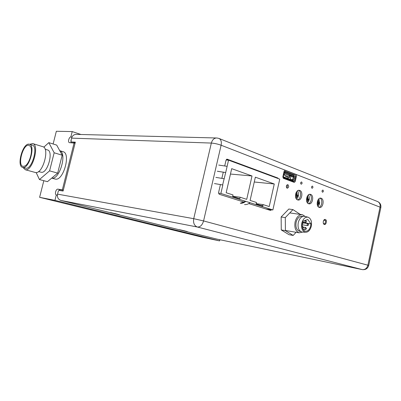 <?xml version="1.0" encoding="UTF-8"?>
<svg xmlns="http://www.w3.org/2000/svg" width="401" height="401" viewBox="0 0 401 401"><rect width="100%" height="100%" fill="white"/><g stroke="black" fill="none" stroke-linecap="round" stroke-linejoin="round"><path stroke-width="0.6" d="M75.082 143.177L69.273 142.621C68.566 142.27 68.381 141.297 68.716 139.703C69.243 137.964 69.964 137.022 70.887 136.876L71.914 137.217M70.932 142.716L71.258 139.483M57.373 195.237L56.295 194.961C55.488 194.63 55.263 193.573 55.624 191.793C56.15 190.039 56.862 189.147 57.764 189.117L60.04 189.708L58.396 191.051M57.734 193.347L58.215 191.427M51.794 178.124C59.584 180.059 67.428 152.926 59.734 150.691C67.428 152.926 59.584 180.059 51.794 178.124L51.794 178.124M54.837 178.971L55.398 179.107C63.478 181.062 71.162 153.022 62.937 151.663L59.729 150.676M43.824 180.711L39.614 197.322L201.909 237.141L219.603 240.896L54.942 200.35L56.295 194.961M39.614 197.322L54.942 200.35M219.868 239.728L219.603 240.896M63.293 190.254L60.04 189.708M74.12 142.866L62.335 189.879L63.323 190.134M62.335 189.879L57.764 189.117M70.887 136.876L72.215 131.578L80.917 134.49M53.122 143.984L56.34 131.272L72.215 131.578M114.561 213.482L115.924 213.803M117.568 214.209L111.443 212.776M185.262 231.016L180.505 229.913M323.206 222.124L323.492 220.806M323.868 220.134L325.672 220.725L324.965 223.989L323.417 223.487M284.479 173.057L284.124 173.097M289.116 175.588L291.387 175.708M293.722 174.766L293.868 175.342L285.427 172.089L285.281 171.503M293.868 175.342L293.271 175.994L284.254 172.525L285.427 172.089M291.627 179.939L292.214 180.154L292.805 179.317L293.803 179.488L294.334 179.127L294.67 177.598L294.334 177.082L293.337 176.916L292.981 176.069L293.271 175.994M284.309 174.515L283.848 174.34M291.612 175.793L288.108 175.202M285.517 175.643L285.572 176.37L287.437 176.53L287.066 178.204M289.362 179.919L289.958 179.944M292.735 179.648L290.369 179.437L290.73 177.803L288.219 177.588L288.003 178.56M291.828 180.726L291.342 180.3M289.382 176.58L293.337 176.916L292.805 179.317L293.166 179.808L291.973 180.781M291.968 180.535L291.758 180.821M287.697 178.445L291.547 179.894L292.123 180.575L291.803 180.836M292.013 180.555L288.785 179.342L287.883 178.56L291.687 179.994M291.547 179.894L287.883 178.56M283.337 176.816L283.707 176.956L283.562 177.603M284.023 177.914L284.329 177.493L283.707 176.956M283.953 177.077L287.808 178.53L283.893 177.026M287.808 178.53L288.129 179.092L284.329 177.493M288.129 179.092L287.923 179.382M284.65 178.154L284.86 177.864M284.369 174.25L284.469 175.242L288.986 176.961L289.372 176.635L289.276 175.648L284.76 173.924L284.369 174.25M317.432 205.332L318.294 203.332L318.023 199.888M317.582 205.723L318.72 203.382L318.244 199.548M319.151 204.961L319.081 203.477L319.727 202.254M317.146 203.843L317.702 203.122L317.386 201.432M319.707 202.55L319.236 203.533L319.251 204.695M306.865 201.788L307.843 199.633L307.472 195.959M307.021 202.144L308.269 199.683L307.682 195.648M308.715 201.297L308.645 199.783L309.311 198.54M306.524 200.315L307.231 199.417L306.83 197.357M295.908 198.094L297.006 195.798L296.524 191.894M296.063 198.425L297.427 195.848L296.725 191.613M297.898 197.492L297.818 195.949L298.504 194.691M295.507 196.645L296.369 195.573L295.883 193.152M298.489 194.946L297.858 195.994L297.973 197.312M214.45 183.563L222.831 184.986L220.876 193.462L218.505 193.167M217.302 171.222L225.693 172.55L222.625 184.941M224.259 178.761L215.878 177.387M265.833 208.956L272.875 209.954L279.748 179.142L228.545 160.154L226.094 159.994M228.545 160.154L225.693 172.55L217.472 171.282M227.116 166.345L218.725 165.067M263.096 204.595L262.77 206.059L256.134 203.949L256.465 202.465L250.094 200.42L255.352 177.177L274.269 183.979L269.221 206.555L263.096 204.595L256.199 203.658M262.855 205.683L260.62 205.377M254.259 181.999L274.269 183.979M239.803 198.751L232.67 196.48L233.021 194.946L226.164 192.746L231.693 168.661L252.013 175.974L246.72 199.342L240.144 197.232L239.803 198.751M240.144 197.232L232.715 196.279M230.455 174.049L252.013 175.974M240.645 203.046L245.803 201.367L220.876 193.462M240.324 203.252C242.164 203.447 243.988 202.821 245.803 201.367L250.023 202.705C248.214 204.149 246.389 204.766 244.545 204.57M272.875 209.954L250.023 202.705M179.453 229.688L187.242 231.537L179.453 229.688M110.385 212.55L119.328 214.69L110.385 212.55M324.294 224.42L324.374 224.44C326.294 225.006 327.291 219.984 325.361 219.477L325.261 219.447C323.341 218.891 322.354 223.933 324.294 224.42M323.823 224.119L324.279 223.763M325 220.51L324.494 219.573M322.479 192.194L322.554 192.219C323.502 191.733 323.627 191.016 322.94 190.074L322.86 190.049C321.913 190.54 321.787 191.257 322.479 192.194M322.013 191.352L322.073 190.781M311.998 188.259L312.083 188.28C313.061 187.788 313.186 187.061 312.474 186.099L312.384 186.074C311.412 186.57 311.281 187.297 311.998 188.259M311.527 187.513L311.612 186.711M297.662 199.929L297.948 200.004C301.778 201.016 303.557 191.573 299.753 190.44L299.407 190.345C295.572 189.367 293.843 198.871 297.662 199.929M297.457 199.843C300.855 199.422 301.773 191.528 298.56 190.355M287.131 188.199L287.261 188.234C288.915 187.447 289.131 186.264 287.908 184.691L287.773 184.65C286.119 185.447 285.908 186.63 287.131 188.199M286.69 187.879C287.512 186.951 287.617 185.949 287.006 184.876M308.62 203.728L308.88 203.803C312.579 204.791 314.329 195.503 310.655 194.415L310.334 194.325C306.635 193.362 304.925 202.716 308.62 203.728M308.384 203.633C311.632 203.187 312.554 195.528 309.502 194.34M319.176 207.397L319.422 207.462C322.99 208.43 324.715 199.292 321.166 198.244L320.865 198.159C317.296 197.222 315.612 206.42 319.176 207.397M318.915 207.282C322.028 206.821 322.95 199.377 320.043 198.179M301.131 184.174L301.221 184.199C302.229 183.698 302.359 182.956 301.617 181.974L301.522 181.949C300.514 182.45 300.384 183.192 301.131 184.174M300.655 183.503L300.75 182.52M368.704 265.512L367.887 265.206C366.955 268.334 365.095 269.808 362.319 269.622L197.387 227.026L60.837 200.425C58.14 199.377 57.042 197.282 57.538 194.134L58.27 191.207L58.962 190.35L63.092 191.051L75.338 142.149L71.107 141.959L75.248 142.51M218.936 138.43L216.971 137.994C214.229 137.924 212.355 139.618 211.337 143.072L71.599 138.129C72.426 135.568 74.06 134.315 76.506 134.38L216.234 137.979M296.018 193.813L295.687 193.778M226.515 159.347L276.484 177.884L277.823 178.004L227.247 159.207L226.064 160.109L224.73 165.884M226.841 159.182L227.247 159.207M223.297 172.109L221.873 178.29M220.44 184.505L218.545 192.711L219.177 194.249L244.239 202.149M296.013 174.52L285.126 170.29L284.124 171.127L282.84 176.891L283.342 178.31L294.269 182.4L295.241 181.563L296.489 175.909L296.013 174.52M216.911 239.106L362.434 269.642M60.927 200.445L216.746 239.071M248.775 203.578L270.58 210.45L271.547 209.768M278.314 178.61L277.823 178.004M71.599 138.129L70.872 141.017L71.107 141.959M305.286 232.249C302.194 231.101 301.041 228.024 301.818 223.021C303.131 218.71 305.236 216.776 308.138 217.212C311.006 218.59 312.048 221.638 311.271 226.344C310.078 230.415 308.088 232.385 305.286 232.249L301.928 232.034L302.71 232.084L299.091 232.821C295.517 231.272 294.199 227.593 295.136 221.778C296.645 216.771 299.106 214.425 302.529 214.741L305.111 216.44M299.928 231.332L299.427 231.247C296.474 229.968 295.382 226.931 296.154 222.134C297.402 217.999 299.437 216.064 302.264 216.329L302.85 216.415M301.928 232.034C298.695 230.836 297.487 227.633 298.299 222.425C299.667 217.949 301.868 215.933 304.9 216.39L307.878 217.141M302.474 223.252L303.261 221.096L307.808 219.487L310.905 223.813L310.635 226.119C309.557 229.753 307.778 231.442 305.291 231.182C302.74 230.079 301.803 227.432 302.474 223.252M303.387 222.645L310.905 223.813M300.259 214.415L292.966 209.603L288.815 209.036L281.141 216.971L281.276 229.948L289.036 234.7L293.166 235.437L296.083 232.304M292.966 209.603L285.286 217.598L281.141 216.971M285.286 217.598L285.407 230.665L293.166 235.437M285.407 230.665L281.276 229.948M296.74 199.347L298.314 196.164C298.725 194.084 298.474 192.295 297.577 190.796M307.637 203.071L309.121 199.984C309.512 198.009 309.301 196.284 308.484 194.826M318.148 206.66L319.542 203.673L319.001 198.716M285.221 171.317L295.146 175.147L295.627 176.535L294.7 180.721L293.823 181.588L283.883 177.864L283.382 176.45L284.329 172.184L285.136 171.312M291.316 180.415L290.931 180.51M284.344 172.119L284.685 172.25M28.922 144.149L29.363 144.22C35.739 145.167 29.208 168.881 22.952 167.443L22.767 167.412C16.341 166.605 22.536 143.257 28.922 144.149M29.529 144.27L32.175 145.072C38.581 146.034 32.08 169.668 25.789 168.225L25.333 168.119M23.223 166.375C17.153 166.104 22.742 144.385 28.651 145.212L30.366 146.26C33.473 149.939 29.428 164.194 24.742 166.064L23.223 166.375M29.669 144.31L32.641 143.568C39.884 144.666 32.501 171.427 25.398 169.753L22.857 167.438M32.822 143.623L42.717 146.651C50.08 147.799 42.807 174.245 35.579 172.53L35.072 172.415M45.123 149.232L47.418 149.929C53.869 150.936 47.629 173.728 41.288 172.27L40.832 172.159M49.589 170.861L54.16 152.781L62.18 155.207L57.674 173.122L49.589 170.861L39.443 179.543L36.155 172.55M39.443 179.543L47.468 181.678L57.674 173.122M43.784 147.212L48.812 142.636L56.711 145.107L62.18 155.207M48.812 142.636L54.16 152.781M284.71 173.147L284.164 172.936M284.214 172.701L292.981 176.069M293.051 176.099L289.427 175.793M287.587 176.43L285.592 176.26M293.637 176.961L293.106 179.362M289.798 179.929L290.519 179.994M57.538 194.134L193.728 218.685C193.071 222.941 194.259 225.708 197.282 227.001L362.319 269.622C365.607 269.953 367.737 268.565 368.719 265.457L380.855 207.467L221.106 145.217L203.573 220.931L193.728 218.685L211.337 143.072C214.48 143.297 217.733 144.009 221.106 145.217C221.733 141.859 221.071 139.623 219.131 138.51L377.682 201.583C379.667 202.63 380.459 204.45 380.068 207.051L367.887 265.206L203.573 220.931C202.34 225.036 200.315 227.076 197.503 227.046L60.837 200.425M377.451 201.487L377.682 201.583C380.123 202.816 381.181 204.781 380.855 207.467L380.81 207.693M306.494 199.172L307.201 199.257M308.73 199.437L309.216 199.492M307.622 225.643L307.106 224.405L307.923 223.618L308.725 224.841L307.542 225.633L302.234 224.791M305.346 229.527L304.91 228.299L305.737 227.512L306.539 228.735L305.346 229.527L302.981 229.136M302.259 226.615L302.735 226.47L303.537 227.703L302.7 228.5M305.361 222.61L304.915 221.372L305.737 220.59L306.549 221.813L305.361 222.61L303.291 222.289M294.7 180.721L292.8 180.55M295.627 176.535L293.286 176.34M295.146 175.147L293.788 175.036M285.332 171.347L285.021 171.322M51.709 178.124L55.198 179.072M284.58 173.117L284.159 172.951M289.853 179.944L290.555 180.004M291.903 180.876L292.123 180.575M287.667 178.43L283.813 176.981M320.579 198.124L320.865 198.159M310.023 194.29L310.334 194.325M299.071 190.31L299.407 190.345M303.372 222.911L307.858 223.608M303.512 227.146L305.672 227.502M302.239 226.39L302.67 226.46M299.091 232.821L285.763 230.52M300.514 231.432L299.427 231.247M301.913 214.655L289.783 212.916M302.364 223.768L303.362 222.951L302.915 221.858M305.011 220.48L305.672 220.58M38.566 171.538L41.102 172.235M25.213 169.718L35.393 172.5M22.767 167.412L25.604 168.194"/></g></svg>
